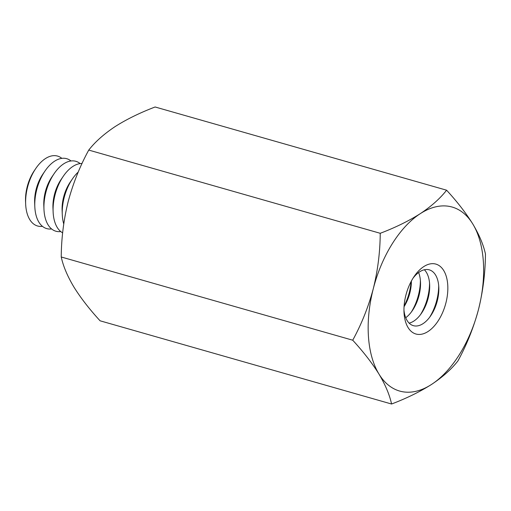 <?xml version="1.0" encoding="UTF-8"?>
<svg xmlns="http://www.w3.org/2000/svg" width="511" height="511" viewBox="0 0 511 511"><rect width="100%" height="100%" fill="white"/><g stroke="black" fill="none" stroke-linecap="round" stroke-linejoin="round"><path stroke-width="0.77" d="M78.24 172.028A36.358 20.325 105.9 0 0 72.428 178.901A36.358 20.325 105.9 0 0 62.272 214.479A36.358 20.325 105.9 0 0 63.741 223.959M72.428 178.901L70.218 182.146A29.025 16.231 105.9 0 0 62.112 210.558L62.272 214.479M82.047 163.482A36.358 20.325 105.9 0 0 72.869 166.445A36.358 20.325 105.9 0 0 63.275 176.282A36.358 20.325 105.9 0 0 53.118 211.867A36.358 20.325 105.9 0 0 62.649 232.85M63.275 176.282L61.065 179.533A29.025 16.231 105.9 0 0 52.959 207.939L53.118 211.867M80.15 163.584A36.358 20.325 105.9 0 0 63.715 163.827A36.358 20.325 105.9 0 0 54.121 173.67A36.358 20.325 105.9 0 0 43.965 209.255A36.358 20.325 105.9 0 0 60.739 231.56M54.121 173.67L51.911 176.921A29.025 16.231 105.9 0 0 43.805 205.326L43.965 209.255M70.997 160.971A36.358 20.325 105.9 0 0 54.562 161.214A36.358 20.325 105.9 0 0 44.968 171.057A36.358 20.325 105.9 0 0 34.812 206.642A36.358 20.325 105.9 0 0 51.585 228.947M44.968 171.057L42.758 174.308A29.025 16.231 105.9 0 0 34.652 202.714L34.812 206.642M61.844 158.359A36.358 20.325 105.9 0 0 45.409 158.602A36.358 20.325 105.9 0 0 35.815 168.445A36.358 20.325 105.9 0 0 25.659 204.023A36.358 20.325 105.9 0 0 42.432 226.335M35.815 168.445L34.346 170.61A31.471 17.591 105.9 0 0 25.55 201.411L25.659 204.023M429.54 282.941A36.358 20.325 -74.1 0 1 420.483 314.661M424.366 269.757A29.025 16.231 -74.1 0 1 429.655 284.768A29.025 16.231 -74.1 0 1 421.549 313.173A29.025 16.231 -74.1 0 1 413.891 321.036A29.025 16.231 -74.1 0 1 409.126 323.124M418.624 272.529A29.025 16.231 -74.1 0 1 420.502 282.155A29.025 16.231 -74.1 0 1 412.396 310.56A29.025 16.231 -74.1 0 1 405.715 317.74M420.387 280.328A36.358 20.325 -74.1 0 1 411.329 312.049M411.387 281.031A29.025 16.231 -74.1 0 1 404.054 306.702M411.087 281.587A36.358 20.325 -74.1 0 1 404.099 306.07M423.747 266.621A36.358 20.325 -74.1 0 1 447.738 284.87A36.358 20.325 -74.1 0 1 428.052 331.492A36.358 20.325 -74.1 0 1 403.997 312.042A36.358 20.325 -74.1 0 1 414.153 276.464A36.358 20.325 -74.1 0 1 423.747 266.621M413.009 278.22A29.025 16.231 -74.1 0 1 419.601 271.852A29.025 16.231 -74.1 0 1 438.808 287.38A29.025 16.231 -74.1 0 1 430.703 315.785A29.025 16.231 -74.1 0 1 423.044 323.648A29.025 16.231 -74.1 0 1 403.952 309.941M438.693 285.553A36.358 20.325 -74.1 0 1 429.636 317.274M88.748 150.081C95.148 141.866 103.937 134.035 115.116 126.587C126.53 119.338 139.861 112.797 155.114 106.984L446.601 190.201C440.092 198.517 431.303 206.348 420.227 213.694C408.647 221.033 395.316 227.567 380.235 233.297L88.748 150.081C79.908 166.247 73.054 183.417 68.18 201.59C63.677 219.826 61.365 238.292 61.237 256.988L352.724 340.205C363.43 351.868 372.174 363.155 378.964 374.058C385.403 384.885 389.606 394.869 391.573 404.016C406.654 398.286 419.985 391.745 431.571 384.413C442.641 377.067 451.43 369.236 457.939 360.919C466.792 344.714 473.652 327.545 478.507 309.411C483.016 291.136 485.329 272.67 485.45 254.012C483.47 244.839 479.267 234.856 472.835 224.054C466.032 213.119 457.288 201.839 446.601 190.201M391.573 404.016L100.086 320.799C89.38 309.136 80.636 297.849 73.852 286.946C67.407 276.125 63.204 266.135 61.237 256.988M380.235 233.297C380.107 252 377.795 270.466 373.292 288.696C368.418 306.875 361.564 324.044 352.724 340.205M472.835 224.054A95.672 53.489 105.9 0 0 420.227 213.694A95.672 53.489 105.9 0 0 373.292 288.696A95.672 53.489 105.9 0 0 378.964 374.058A95.672 53.489 105.9 0 0 431.571 384.413A95.672 53.489 105.9 0 0 478.507 309.411A95.672 53.489 105.9 0 0 472.835 224.054"/></g></svg>
